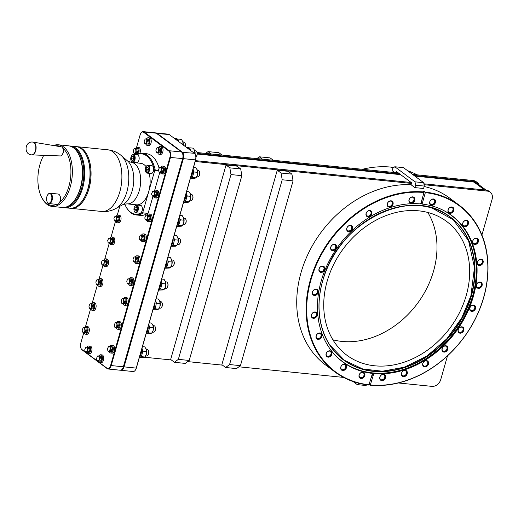 <?xml version="1.0" encoding="UTF-8"?>
<svg xmlns="http://www.w3.org/2000/svg" width="518" height="518" viewBox="0 0 518 518"><rect width="100%" height="100%" fill="white"/><g stroke="black" fill="none" stroke-linecap="round" stroke-linejoin="round"><path stroke-width="0.78" d="M394.787 166.757L415.009 181.831L423.705 182.712L403.483 167.638L394.787 166.757L392.838 168.233L392.145 170.655L394.716 172.572M415.009 181.831L415.585 185.191L424.281 186.072L423.705 182.712M396.153 172.714L396.49 171.542L411.655 182.848L411.104 184.79L414.892 187.613L415.585 185.191M414.892 187.613L423.588 188.494L424.281 186.072M366.848 384.816L365.935 385.509L357.245 384.621L353.114 381.546M357.245 384.621L358.993 383.294M422.403 198.064A20.856 11.383 -84.2 0 0 421.684 203.768L420.331 203.632M421.684 203.768L422.092 204.066A91.259 72.688 -53.3 0 1 451.813 215.572A91.259 72.688 -53.3 0 1 466.329 314.601A91.259 72.688 -53.3 0 1 373.815 373.543L373.413 373.238A20.856 11.383 -84.2 0 0 371.199 377.829M411.124 184.719A103.982 82.822 -53.3 0 0 308.145 253.839A103.982 82.822 -53.3 0 0 325.524 364.944L334.926 371.95A103.982 82.822 -53.3 0 0 368.887 385.068L372.455 373.407L372.053 373.102L373.413 373.238M329.778 344.956L344.464 360.314L362.736 368.978L382.375 371.225L404.273 367.217L426.728 356.183L446.749 338.895L461.823 317.761L470.875 295.836L474.469 267.599L468.576 240.805L453.308 219.761L431.87 207.99M372.455 373.407A91.259 72.688 -53.3 0 1 342.735 361.901A91.259 72.688 -53.3 0 1 328.218 262.872A91.259 72.688 -53.3 0 1 420.733 203.93L423.989 192.502L423.089 191.362L425.252 192.1A103.982 82.822 -53.3 0 1 459.22 205.219A103.982 82.822 -53.3 0 1 475.731 318.104A103.982 82.822 -53.3 0 1 370.247 385.204L368.758 384.537M334.926 371.95A103.982 82.822 -53.3 0 1 318.408 259.065A103.982 82.822 -53.3 0 1 423.899 191.964M369.735 382.97A20.856 11.383 -84.2 0 0 369.438 384.602M277.26 170.208L221.866 364.678L225.66 367.502L229.565 364.542L282.2 179.765L281.054 173.038L277.26 170.208L288.131 171.316L291.919 174.139L293.071 180.866L240.436 365.65L236.525 368.602L225.66 367.502M229.837 167.845L240.708 168.946L236.914 166.123L226.049 165.015L170.655 359.486L174.443 362.309L178.354 359.356L230.989 174.572L229.837 167.845L226.049 165.015M195.189 161.493L411.493 183.424M424.041 184.693L487.529 191.129A8.029 6.397 -53.3 0 1 490.203 192.152A8.029 6.397 -53.3 0 1 492.1 199.268L481.908 235.042M447.5 355.847L440.734 379.59A8.029 6.397 -53.3 0 1 431.915 386.37L398.368 382.97M343.583 377.415L238.908 366.802M222.487 365.138L187.691 361.609M171.27 359.945L144.626 357.245M281.054 173.038L291.919 174.139M240.708 168.946L241.854 175.673L189.219 360.457L185.314 363.416L174.443 362.309M490.203 192.152L488.837 191.129A8.029 6.397 126.7 0 0 486.162 190.112L423.892 183.799M411.201 182.511L195.435 160.638M195.299 154.552A4.798 2.616 95.8 0 1 195.383 154.707A4.798 2.616 95.8 0 1 195.649 159.894L192.443 171.141A5.873 3.205 95.8 0 1 192.081 174.844A5.873 3.205 95.8 0 1 190.572 177.693L185.599 195.163A5.873 3.205 95.8 0 1 185.237 198.86A5.873 3.205 95.8 0 1 183.735 201.716L178.814 218.984A5.873 3.205 95.8 0 1 178.451 222.688A5.873 3.205 95.8 0 1 176.949 225.537L173.129 238.934A5.873 3.205 95.8 0 1 172.766 242.638A5.873 3.205 95.8 0 1 171.264 245.487L166.893 260.819A5.873 3.205 95.8 0 1 166.537 264.523A5.873 3.205 95.8 0 1 165.028 267.372L160.664 282.711A5.873 3.205 95.8 0 1 160.302 286.409A5.873 3.205 95.8 0 1 158.793 289.264L155.031 302.467A5.873 3.205 95.8 0 1 154.675 306.17A5.873 3.205 95.8 0 1 153.166 309.019L148.193 326.482A5.873 3.205 95.8 0 1 147.831 330.186A5.873 3.205 95.8 0 1 146.329 333.035L141.408 350.304A5.873 3.205 95.8 0 1 141.045 354.008A5.873 3.205 95.8 0 1 139.536 356.863L136.331 368.11A4.798 2.616 95.8 0 1 135.34 370.169A4.798 2.616 95.8 0 1 135.224 370.312M139.277 357.789A5.873 3.205 -84.2 0 0 142.087 354.118A5.873 3.205 -84.2 0 0 141.984 348.271M146.063 333.961A5.873 3.205 -84.2 0 0 148.873 330.29A5.873 3.205 -84.2 0 0 148.77 324.449M152.901 309.945A5.873 3.205 -84.2 0 0 155.717 306.274A5.873 3.205 -84.2 0 0 155.614 300.427M158.527 290.19A5.873 3.205 -84.2 0 0 161.344 286.519A5.873 3.205 -84.2 0 0 161.24 280.672M164.763 268.305A5.873 3.205 -84.2 0 0 167.579 264.627A5.873 3.205 -84.2 0 0 167.476 258.786M170.998 246.413A5.873 3.205 -84.2 0 0 173.815 242.741A5.873 3.205 -84.2 0 0 173.711 236.901M176.683 226.463A5.873 3.205 -84.2 0 0 179.493 222.792A5.873 3.205 -84.2 0 0 179.396 216.945M183.469 202.642A5.873 3.205 -84.2 0 0 186.279 198.97A5.873 3.205 -84.2 0 0 186.182 193.123M190.313 178.626A5.873 3.205 -84.2 0 0 193.123 174.948A5.873 3.205 -84.2 0 0 193.02 169.108M424.164 186.486A103.982 82.822 -53.3 0 1 449.812 198.213L459.22 205.219M240.436 365.65L229.565 364.542M282.2 179.765L293.071 180.866M189.219 360.457L178.354 359.356M230.989 174.572L241.854 175.673M197.08 152.532L398.361 172.941M412.522 174.378L473.322 180.542A8.029 6.397 -53.3 0 1 475.997 181.559L477.363 182.576A8.029 6.397 -53.3 0 1 479.144 184.945M393.874 167.444A103.982 82.822 126.7 0 0 391.835 167.191L392.644 167.793L390.481 167.055A103.982 82.822 126.7 0 0 362.354 169.289M197.228 153.425L399.728 173.957M413.888 175.395L474.689 181.559A8.029 6.397 -53.3 0 1 477.363 182.576M139.536 356.863L141.408 350.304M146.329 333.035L148.193 326.482M153.166 309.019L155.031 302.467M158.793 289.264L160.664 282.711M165.028 267.372L166.893 260.819M171.264 245.487L173.129 238.934M176.949 225.537L178.814 218.984M183.735 201.716L185.599 195.163M190.572 177.693L192.443 171.141M155.801 132.938A5.212 2.843 95.8 0 1 156.151 132.932L168.324 134.168A5.212 2.843 95.8 0 1 169.179 134.512L194.354 153.283A5.212 2.843 95.8 0 1 195.215 154.37A5.212 2.843 95.8 0 1 195.5 160.01L136.189 368.227A5.212 2.843 95.8 0 1 135.107 370.467A5.212 2.843 95.8 0 1 133.132 371.529L120.959 370.292A5.212 2.843 95.8 0 1 120.616 370.221M186.474 147.41A5.873 3.205 95.8 0 1 187.218 147.326A5.873 3.205 95.8 0 1 189.433 149.618M190.715 150.57A5.873 3.205 -84.2 0 0 188.261 147.436L187.218 147.326M174.683 138.623A5.873 3.205 95.8 0 1 175.434 138.539A5.873 3.205 95.8 0 1 177.648 140.825M178.924 141.783A5.873 3.205 -84.2 0 0 176.476 138.643L175.434 138.539M473.102 305.374A2.836 2.26 -53.3 0 1 474.048 305.737A2.836 2.26 -53.3 0 1 474.488 308.825A2.836 2.26 -53.3 0 1 471.6 310.645A2.836 2.26 -53.3 0 1 470.655 310.282A2.836 2.26 -53.3 0 1 470.208 307.193A2.836 2.26 -53.3 0 1 473.102 305.374M479.674 282.297A2.836 2.26 -53.3 0 1 480.62 282.66A2.836 2.26 -53.3 0 1 481.067 285.748A2.836 2.26 -53.3 0 1 478.172 287.568A2.836 2.26 -53.3 0 1 477.227 287.205A2.836 2.26 -53.3 0 1 476.78 284.117A2.836 2.26 -53.3 0 1 479.674 282.297M473.581 305.076A3.419 2.726 -53.3 0 1 475.53 308.54A3.419 2.726 -53.3 0 1 471.768 311.428A3.419 2.726 -53.3 0 1 469.826 307.964A3.419 2.726 -53.3 0 1 473.581 305.076M480.154 281.999A3.419 2.726 -53.3 0 1 482.103 285.463A3.419 2.726 -53.3 0 1 478.347 288.351A3.419 2.726 -53.3 0 1 476.398 284.887A3.419 2.726 -53.3 0 1 480.154 281.999M197.228 154.027L400.654 174.65M414.821 176.088L474.002 182.083L484.55 189.951M486.065 190.1L476.677 183.107A8.029 6.397 126.7 0 0 474.002 182.083M222.093 155.07L218.92 152.706L208.048 151.599L211.221 153.969M208.048 151.599L205.672 153.406M273.303 160.263L270.131 157.899L259.265 156.792L262.438 159.162M259.265 156.792L256.883 158.599M156.151 132.932A5.212 2.843 95.8 0 1 157.006 133.281L182.181 152.046A5.212 2.843 95.8 0 1 183.327 158.773L124.016 366.99A5.212 2.843 95.8 0 1 120.959 370.292M369.204 384.835A103.561 82.492 -53.3 0 1 310.929 279.985A103.561 82.492 -53.3 0 1 423.989 192.502M370.247 385.204L373.815 373.543M425.252 192.1L425.343 192.638A103.561 82.492 -53.3 0 1 483.618 297.487A103.561 82.492 -53.3 0 1 370.558 384.971M422.092 204.066L425.343 192.638M424.443 191.498A20.856 11.383 -84.2 0 0 423.866 192.923M417.145 174.844A103.982 82.822 126.7 0 0 407.614 170.713M142.437 352.253L143.182 351.165L142.431 350.2M140.747 356.785L141.608 356.675L141.511 355.607M136.331 368.11L123.465 366.809L182.776 158.586L195.649 159.894M149.223 328.431L149.967 327.337L149.216 326.379M147.533 332.957L148.401 332.854L148.297 331.785M156.06 304.416L156.812 303.321L156.054 302.357M154.377 308.942L155.238 308.832L155.141 307.763M161.694 284.66L162.438 283.566L161.687 282.601M160.004 289.186L160.865 289.076L160.768 288.008M167.923 262.768L168.674 261.674L167.923 260.716M166.239 267.301L167.1 267.191L167.003 266.123M174.158 240.883L174.909 239.789L174.152 238.83M172.475 245.409L173.336 245.305L173.239 244.237M179.843 220.933L180.588 219.839L179.837 218.881M178.153 225.459L179.021 225.349L178.924 224.288M186.629 197.112L187.374 196.018L186.622 195.053M184.939 201.638L185.807 201.528L185.709 200.46M193.473 173.09L194.218 171.995L193.467 171.037M191.783 177.616L192.644 177.512L192.547 176.444M182.433 153.244A4.798 2.616 95.8 0 1 182.517 153.406A4.798 2.616 95.8 0 1 182.776 158.586L170.461 157.472L111.15 365.689A5.212 2.843 95.8 0 1 108.094 368.991A5.212 2.843 95.8 0 1 107.239 368.648L82.064 349.877A5.212 2.843 95.8 0 1 81.203 348.782A5.212 2.843 95.8 0 1 81.119 348.608M189.834 148.452L189.905 147.831L189.323 147.902M178.05 139.666L178.114 139.038L177.532 139.109M136.558 147.423L140.08 135.049A4.798 2.616 95.8 0 1 141.077 132.99A4.798 2.616 95.8 0 1 143.68 132.33L168.855 151.094A4.798 2.616 95.8 0 1 169.91 157.284L110.599 365.501L123.465 366.809A4.798 2.616 95.8 0 1 122.468 368.868A4.798 2.616 95.8 0 1 122.352 369.004M412.788 196.866A3.419 2.726 -53.3 0 1 414.73 200.33A3.419 2.726 -53.3 0 1 410.975 203.218A3.419 2.726 -53.3 0 1 409.026 199.754A3.419 2.726 -53.3 0 1 412.788 196.866M391.071 200.809A3.419 2.726 -53.3 0 1 393.02 204.273A3.419 2.726 -53.3 0 1 389.258 207.161A3.419 2.726 -53.3 0 1 387.315 203.697A3.419 2.726 -53.3 0 1 391.071 200.809M369.839 210.528A3.419 2.726 -53.3 0 1 371.788 213.992A3.419 2.726 -53.3 0 1 368.033 216.88A3.419 2.726 -53.3 0 1 366.084 213.416A3.419 2.726 -53.3 0 1 369.839 210.528M350.544 225.362A3.419 2.726 -53.3 0 1 352.486 228.826A3.419 2.726 -53.3 0 1 348.731 231.714A3.419 2.726 -53.3 0 1 346.782 228.25A3.419 2.726 -53.3 0 1 350.544 225.362M334.492 244.295A3.419 2.726 -53.3 0 1 336.435 247.759A3.419 2.726 -53.3 0 1 332.679 250.647A3.419 2.726 -53.3 0 1 330.73 247.183A3.419 2.726 -53.3 0 1 334.492 244.295M322.779 266.045A3.419 2.726 -53.3 0 1 324.721 269.509A3.419 2.726 -53.3 0 1 320.966 272.397A3.419 2.726 -53.3 0 1 319.017 268.933A3.419 2.726 -53.3 0 1 322.779 266.045M316.2 289.122A3.419 2.726 -53.3 0 1 318.149 292.586A3.419 2.726 -53.3 0 1 314.394 295.474A3.419 2.726 -53.3 0 1 312.445 292.01A3.419 2.726 -53.3 0 1 316.2 289.122M315.216 311.953A3.419 2.726 -53.3 0 1 317.165 315.423A3.419 2.726 -53.3 0 1 313.403 318.311A3.419 2.726 -53.3 0 1 311.46 314.84A3.419 2.726 -53.3 0 1 315.216 311.953M319.884 332.99A3.419 2.726 -53.3 0 1 321.827 336.454A3.419 2.726 -53.3 0 1 318.071 339.342A3.419 2.726 -53.3 0 1 316.122 335.878A3.419 2.726 -53.3 0 1 319.884 332.99M329.882 350.796A3.419 2.726 -53.3 0 1 331.831 354.26A3.419 2.726 -53.3 0 1 328.075 357.148A3.419 2.726 -53.3 0 1 326.126 353.684A3.419 2.726 -53.3 0 1 329.882 350.796M344.541 364.154A3.419 2.726 -53.3 0 1 346.49 367.618A3.419 2.726 -53.3 0 1 342.728 370.506A3.419 2.726 -53.3 0 1 340.786 367.042A3.419 2.726 -53.3 0 1 344.541 364.154M362.853 372.151A3.419 2.726 -53.3 0 1 364.801 375.621A3.419 2.726 -53.3 0 1 361.046 378.509A3.419 2.726 -53.3 0 1 359.097 375.038A3.419 2.726 -53.3 0 1 362.853 372.151M410.806 202.434A2.836 2.26 126.7 0 0 413.694 200.615A2.836 2.26 126.7 0 0 413.247 197.526A2.836 2.26 126.7 0 0 412.302 197.164A2.836 2.26 126.7 0 0 409.414 198.983A2.836 2.26 126.7 0 0 409.861 202.072A2.836 2.26 126.7 0 0 410.806 202.434M389.089 206.378A2.836 2.26 126.7 0 0 391.984 204.558A2.836 2.26 126.7 0 0 391.537 201.47A2.836 2.26 126.7 0 0 390.591 201.107A2.836 2.26 126.7 0 0 387.697 202.926A2.836 2.26 126.7 0 0 388.144 206.015A2.836 2.26 126.7 0 0 389.089 206.378M367.858 216.097A2.836 2.26 126.7 0 0 370.752 214.277A2.836 2.26 126.7 0 0 370.305 211.189A2.836 2.26 126.7 0 0 369.36 210.826A2.836 2.26 126.7 0 0 366.466 212.645A2.836 2.26 126.7 0 0 366.912 215.734A2.836 2.26 126.7 0 0 367.858 216.097M348.562 230.931A2.836 2.26 126.7 0 0 351.45 229.111A2.836 2.26 126.7 0 0 351.003 226.023A2.836 2.26 126.7 0 0 350.064 225.66A2.836 2.26 126.7 0 0 347.17 227.48A2.836 2.26 126.7 0 0 347.617 230.568A2.836 2.26 126.7 0 0 348.562 230.931M332.511 249.864A2.836 2.26 126.7 0 0 335.399 248.044A2.836 2.26 126.7 0 0 334.952 244.956A2.836 2.26 126.7 0 0 334.006 244.593A2.836 2.26 126.7 0 0 331.119 246.413A2.836 2.26 126.7 0 0 331.565 249.501A2.836 2.26 126.7 0 0 332.511 249.864M320.797 271.613A2.836 2.26 126.7 0 0 323.685 269.794A2.836 2.26 126.7 0 0 323.238 266.705A2.836 2.26 126.7 0 0 322.3 266.343A2.836 2.26 126.7 0 0 319.405 268.162A2.836 2.26 126.7 0 0 319.852 271.251A2.836 2.26 126.7 0 0 320.797 271.613M314.225 294.69A2.836 2.26 126.7 0 0 317.113 292.871A2.836 2.26 126.7 0 0 316.666 289.782A2.836 2.26 126.7 0 0 315.721 289.42A2.836 2.26 126.7 0 0 312.833 291.239A2.836 2.26 126.7 0 0 313.28 294.328A2.836 2.26 126.7 0 0 314.225 294.69M313.235 317.521A2.836 2.26 126.7 0 0 316.129 315.702A2.836 2.26 126.7 0 0 315.682 312.613A2.836 2.26 126.7 0 0 314.737 312.257A2.836 2.26 126.7 0 0 311.842 314.076A2.836 2.26 126.7 0 0 312.289 317.165A2.836 2.26 126.7 0 0 313.235 317.521M317.903 338.558A2.836 2.26 126.7 0 0 320.791 336.739A2.836 2.26 126.7 0 0 320.344 333.65A2.836 2.26 126.7 0 0 319.405 333.288A2.836 2.26 126.7 0 0 316.511 335.107A2.836 2.26 126.7 0 0 316.958 338.196A2.836 2.26 126.7 0 0 317.903 338.558M327.9 356.365A2.836 2.26 126.7 0 0 330.795 354.545A2.836 2.26 126.7 0 0 330.348 351.457A2.836 2.26 126.7 0 0 329.403 351.094A2.836 2.26 126.7 0 0 326.515 352.913A2.836 2.26 126.7 0 0 326.962 356.002A2.836 2.26 126.7 0 0 327.9 356.365M342.56 369.722A2.836 2.26 126.7 0 0 345.454 367.903A2.836 2.26 126.7 0 0 345.007 364.814A2.836 2.26 126.7 0 0 344.062 364.452A2.836 2.26 126.7 0 0 341.168 366.271A2.836 2.26 126.7 0 0 341.615 369.36A2.836 2.26 126.7 0 0 342.56 369.722M360.871 377.719A2.836 2.26 126.7 0 0 363.765 375.9A2.836 2.26 126.7 0 0 363.319 372.811A2.836 2.26 126.7 0 0 362.373 372.455A2.836 2.26 126.7 0 0 359.479 374.274A2.836 2.26 126.7 0 0 359.926 377.363A2.836 2.26 126.7 0 0 360.871 377.719M383.573 374.255A3.419 2.726 -53.3 0 1 385.521 377.719A3.419 2.726 -53.3 0 1 381.76 380.607A3.419 2.726 -53.3 0 1 379.817 377.143A3.419 2.726 -53.3 0 1 383.573 374.255M405.283 370.312A3.419 2.726 -53.3 0 1 407.232 373.776A3.419 2.726 -53.3 0 1 403.477 376.664A3.419 2.726 -53.3 0 1 401.528 373.2A3.419 2.726 -53.3 0 1 405.283 370.312M426.515 360.593A3.419 2.726 -53.3 0 1 428.464 364.057A3.419 2.726 -53.3 0 1 424.708 366.945A3.419 2.726 -53.3 0 1 422.759 363.481A3.419 2.726 -53.3 0 1 426.515 360.593M445.817 345.759A3.419 2.726 -53.3 0 1 447.766 349.223A3.419 2.726 -53.3 0 1 444.004 352.11A3.419 2.726 -53.3 0 1 442.061 348.646A3.419 2.726 -53.3 0 1 445.817 345.759M461.868 326.826A3.419 2.726 -53.3 0 1 463.817 330.29A3.419 2.726 -53.3 0 1 460.055 333.178A3.419 2.726 -53.3 0 1 458.113 329.713A3.419 2.726 -53.3 0 1 461.868 326.826M481.144 259.162A3.419 2.726 -53.3 0 1 483.087 262.632A3.419 2.726 -53.3 0 1 479.331 265.52A3.419 2.726 -53.3 0 1 477.382 262.05A3.419 2.726 -53.3 0 1 481.144 259.162M476.476 238.131A3.419 2.726 -53.3 0 1 478.425 241.595A3.419 2.726 -53.3 0 1 474.663 244.483A3.419 2.726 -53.3 0 1 472.72 241.019A3.419 2.726 -53.3 0 1 476.476 238.131M466.472 220.325A3.419 2.726 -53.3 0 1 468.421 223.789A3.419 2.726 -53.3 0 1 464.665 226.677A3.419 2.726 -53.3 0 1 462.716 223.213A3.419 2.726 -53.3 0 1 466.472 220.325M451.819 206.967A3.419 2.726 -53.3 0 1 453.762 210.431A3.419 2.726 -53.3 0 1 450.006 213.319A3.419 2.726 -53.3 0 1 448.057 209.855A3.419 2.726 -53.3 0 1 451.819 206.967M433.501 198.964A3.419 2.726 -53.3 0 1 435.45 202.434A3.419 2.726 -53.3 0 1 431.695 205.316A3.419 2.726 -53.3 0 1 429.746 201.852A3.419 2.726 -53.3 0 1 433.501 198.964M381.591 379.823A2.836 2.26 126.7 0 0 384.485 378.004A2.836 2.26 126.7 0 0 384.039 374.915A2.836 2.26 126.7 0 0 383.093 374.553A2.836 2.26 126.7 0 0 380.199 376.372A2.836 2.26 126.7 0 0 380.646 379.461A2.836 2.26 126.7 0 0 381.591 379.823M403.308 375.88A2.836 2.26 126.7 0 0 406.196 374.061A2.836 2.26 126.7 0 0 405.749 370.972A2.836 2.26 126.7 0 0 404.804 370.61A2.836 2.26 126.7 0 0 401.916 372.429A2.836 2.26 126.7 0 0 402.363 375.518A2.836 2.26 126.7 0 0 403.308 375.88M424.533 366.161A2.836 2.26 126.7 0 0 427.428 364.342A2.836 2.26 126.7 0 0 426.981 361.253A2.836 2.26 126.7 0 0 426.036 360.891A2.836 2.26 126.7 0 0 423.148 362.71A2.836 2.26 126.7 0 0 423.588 365.799A2.836 2.26 126.7 0 0 424.533 366.161M443.835 351.327A2.836 2.26 126.7 0 0 446.723 349.508A2.836 2.26 126.7 0 0 446.283 346.419A2.836 2.26 126.7 0 0 445.338 346.056A2.836 2.26 126.7 0 0 442.443 347.876A2.836 2.26 126.7 0 0 442.89 350.964A2.836 2.26 126.7 0 0 443.835 351.327M459.887 332.394A2.836 2.26 126.7 0 0 462.781 330.575A2.836 2.26 126.7 0 0 462.334 327.48A2.836 2.26 126.7 0 0 461.389 327.123A2.836 2.26 126.7 0 0 458.495 328.943A2.836 2.26 126.7 0 0 458.942 332.032A2.836 2.26 126.7 0 0 459.887 332.394M479.163 264.73A2.836 2.26 126.7 0 0 482.051 262.911A2.836 2.26 126.7 0 0 481.604 259.822A2.836 2.26 126.7 0 0 480.659 259.466A2.836 2.26 126.7 0 0 477.771 261.286A2.836 2.26 126.7 0 0 478.218 264.374A2.836 2.26 126.7 0 0 479.163 264.73M474.494 243.7A2.836 2.26 126.7 0 0 477.382 241.88A2.836 2.26 126.7 0 0 476.942 238.785A2.836 2.26 126.7 0 0 475.997 238.429A2.836 2.26 126.7 0 0 473.102 240.248A2.836 2.26 126.7 0 0 473.549 243.337A2.836 2.26 126.7 0 0 474.494 243.7M464.491 225.893A2.836 2.26 126.7 0 0 467.385 224.074A2.836 2.26 126.7 0 0 466.938 220.985A2.836 2.26 126.7 0 0 465.993 220.623A2.836 2.26 126.7 0 0 463.098 222.442A2.836 2.26 126.7 0 0 463.545 225.531A2.836 2.26 126.7 0 0 464.491 225.893M449.838 212.535A2.836 2.26 126.7 0 0 452.726 210.716A2.836 2.26 126.7 0 0 452.279 207.627A2.836 2.26 126.7 0 0 451.333 207.265A2.836 2.26 126.7 0 0 448.446 209.084A2.836 2.26 126.7 0 0 448.892 212.173A2.836 2.26 126.7 0 0 449.838 212.535M431.526 204.532A2.836 2.26 126.7 0 0 434.414 202.713A2.836 2.26 126.7 0 0 433.967 199.624A2.836 2.26 126.7 0 0 433.022 199.268A2.836 2.26 126.7 0 0 430.134 201.081A2.836 2.26 126.7 0 0 430.581 204.176A2.836 2.26 126.7 0 0 431.526 204.532M391.453 167.67L391.835 167.191M143.182 351.165L146.464 351.495L146.044 348.731A5.141 2.804 -84.2 0 1 146.063 348.763L146.044 348.731M141.608 356.675L144.891 357.006L146.341 354.318A5.141 2.804 -84.2 0 0 146.27 349.255L144.755 346.879L142.45 346.646M139.549 357.698L143.92 357.524L145.273 356.526A5.141 2.804 -84.2 0 0 146.341 354.318L146.464 351.495M122.468 368.868L122.235 369.159A5.212 2.843 95.8 0 0 123.323 366.919L182.634 158.702A5.212 2.843 95.8 0 0 182.349 153.069A5.212 2.843 95.8 0 0 181.481 151.975L156.306 133.21L144.133 131.973L169.308 150.744A5.212 2.843 95.8 0 1 170.461 157.472L169.91 157.284M149.967 327.337L153.25 327.674L152.829 324.903A5.141 2.804 -84.2 0 1 152.849 324.941L152.829 324.903M148.401 332.854L151.677 333.184L153.127 330.497A5.141 2.804 -84.2 0 0 153.063 325.433L151.541 323.057L149.236 322.824M146.341 333.87L150.706 333.702L152.059 332.705A5.141 2.804 -84.2 0 0 153.127 330.497L153.25 327.674M156.812 303.321L160.094 303.652L159.673 300.887A5.141 2.804 -84.2 0 1 159.686 300.919L159.673 300.887M155.238 308.832L158.521 309.168L159.971 306.475A5.141 2.804 -84.2 0 0 159.9 301.411L158.385 299.041L156.073 298.802M153.179 309.855L157.543 309.68L158.903 308.683A5.141 2.804 -84.2 0 0 159.971 306.475L160.094 303.652M162.438 283.566L165.721 283.896L165.3 281.132A5.141 2.804 -84.2 0 1 165.313 281.164L165.3 281.132M160.865 289.076L164.148 289.407L165.598 286.719A5.141 2.804 -84.2 0 0 165.527 281.656L164.012 279.28L161.707 279.047M158.806 290.099L163.176 289.925L164.53 288.927A5.141 2.804 -84.2 0 0 165.598 286.719L165.721 283.896M168.674 261.674L171.957 262.011L171.549 259.278A5.141 2.804 -84.2 0 0 171.536 259.253M167.1 267.191L170.383 267.521L171.834 264.834A5.141 2.804 -84.2 0 0 171.762 259.771L170.247 257.394L167.942 257.161M165.041 268.214L169.405 268.039L170.765 267.042A5.141 2.804 -84.2 0 0 171.834 264.834L171.957 262.011M174.909 239.789L178.192 240.125L177.784 237.393A5.141 2.804 -84.2 0 0 177.771 237.361M173.336 245.305L176.619 245.636L178.069 242.948A5.141 2.804 -84.2 0 0 177.998 237.885L176.483 235.509L174.171 235.276M171.277 246.322L175.641 246.154L177.001 245.156A5.141 2.804 -84.2 0 0 178.069 242.948L178.192 240.125M180.588 219.839L183.871 220.169L183.469 217.443A5.141 2.804 -84.2 0 0 183.456 217.411M179.021 225.349L182.304 225.686L183.748 222.999A5.141 2.804 -84.2 0 0 183.683 217.929L182.168 215.559L179.856 215.326M176.962 226.372L181.326 226.204L182.679 225.207A5.141 2.804 -84.2 0 0 183.748 222.999L183.871 220.169M187.374 196.018L190.656 196.348L190.255 193.615A5.141 2.804 -84.2 0 0 190.242 193.59M185.807 201.528L189.089 201.858L190.533 199.171A5.141 2.804 -84.2 0 0 190.469 194.108L188.953 191.731L186.642 191.498M183.748 202.551L188.112 202.376L189.465 201.379A5.141 2.804 -84.2 0 0 190.533 199.171L190.656 196.348M194.218 171.995L197.5 172.332L197.099 169.6A5.141 2.804 -84.2 0 0 197.086 169.574M192.644 177.512L195.927 177.842L197.377 175.155A5.141 2.804 -84.2 0 0 197.306 170.092L195.791 167.715L193.486 167.482M190.585 178.535L194.956 178.36L196.309 177.363A5.141 2.804 -84.2 0 0 197.377 175.155L197.5 172.332M193.486 152.635L194.891 152.778L194.49 150.045A5.141 2.804 -84.2 0 0 194.477 150.019M195.066 154.099A5.141 2.804 -84.2 0 0 194.703 150.537L193.188 148.161L189.905 147.831M194.995 153.982L194.891 152.778M183.197 144.969L183.107 143.991L181.695 143.842M183.107 143.991L182.686 141.22A5.141 2.804 -84.2 0 1 182.699 141.259L182.686 141.22M183.301 145.04A5.141 2.804 -84.2 0 0 182.912 141.751L181.397 139.374L178.114 139.038M141.194 132.848A5.212 2.843 95.8 0 1 141.31 132.692A5.212 2.843 95.8 0 1 143.279 131.63L155.452 132.861A5.212 2.843 95.8 0 1 156.306 133.21M122.235 369.159A5.212 2.843 95.8 0 1 120.267 370.228L108.094 368.991M146.27 349.255A5.141 2.804 -84.2 0 0 146.063 348.763M153.063 325.433A5.141 2.804 -84.2 0 0 152.849 324.941M159.9 301.411A5.141 2.804 -84.2 0 0 159.686 300.919M165.527 281.656A5.141 2.804 -84.2 0 0 165.313 281.164M171.762 259.771A5.141 2.804 -84.2 0 0 171.549 259.278M177.998 237.885A5.141 2.804 -84.2 0 0 177.784 237.393M183.683 217.929A5.141 2.804 -84.2 0 0 183.469 217.443M190.469 194.108A5.141 2.804 -84.2 0 0 190.255 193.615M197.306 170.092A5.141 2.804 -84.2 0 0 197.099 169.6M194.703 150.537A5.141 2.804 -84.2 0 0 194.49 150.045M182.912 141.751A5.141 2.804 -84.2 0 0 182.699 141.259M143.279 131.63A5.212 2.843 95.8 0 1 144.133 131.973L143.68 132.33M145.681 355.918L146.562 356.008A3.257 1.774 -84.2 0 0 147.792 355.342A3.257 1.774 -84.2 0 0 148.472 353.943A3.257 1.774 -84.2 0 0 148.29 350.427A3.257 1.774 -84.2 0 0 147.222 349.533L146.341 349.443M147.908 355.18A2.836 1.548 -84.2 0 0 148.025 355.05A2.836 1.548 -84.2 0 0 148.614 353.826A2.836 1.548 -84.2 0 0 148.459 350.764A2.836 1.548 -84.2 0 0 148.375 350.608M152.467 332.096L153.347 332.18A3.257 1.774 -84.2 0 0 154.578 331.52A3.257 1.774 -84.2 0 0 155.258 330.121A3.257 1.774 -84.2 0 0 155.076 326.605A3.257 1.774 -84.2 0 0 154.008 325.705L153.127 325.621M154.701 331.358A2.836 1.548 -84.2 0 0 154.811 331.222A2.836 1.548 -84.2 0 0 155.4 330.005A2.836 1.548 -84.2 0 0 155.245 326.942A2.836 1.548 -84.2 0 0 155.16 326.787M159.311 308.074L160.191 308.165A3.257 1.774 -84.2 0 0 161.422 307.498A3.257 1.774 -84.2 0 0 162.095 306.106A3.257 1.774 -84.2 0 0 161.92 302.59A3.257 1.774 -84.2 0 0 160.845 301.69L159.965 301.599M161.538 307.342A2.836 1.548 -84.2 0 0 161.655 307.206A2.836 1.548 -84.2 0 0 162.244 305.989A2.836 1.548 -84.2 0 0 162.089 302.92A2.836 1.548 -84.2 0 0 162.004 302.765M164.938 288.319L165.818 288.409A3.257 1.774 -84.2 0 0 167.049 287.743A3.257 1.774 -84.2 0 0 167.728 286.344A3.257 1.774 -84.2 0 0 167.547 282.828A3.257 1.774 -84.2 0 0 166.479 281.934L165.592 281.844M167.165 287.587A2.836 1.548 -84.2 0 0 167.282 287.451A2.836 1.548 -84.2 0 0 167.871 286.234A2.836 1.548 -84.2 0 0 167.715 283.165A2.836 1.548 -84.2 0 0 167.631 283.009M171.173 266.433L172.054 266.524A3.257 1.774 -84.2 0 0 173.284 265.857A3.257 1.774 -84.2 0 0 173.957 264.458A3.257 1.774 -84.2 0 0 173.783 260.942A3.257 1.774 -84.2 0 0 172.714 260.049L171.827 259.958M173.4 265.695A2.836 1.548 -84.2 0 0 173.517 265.566A2.836 1.548 -84.2 0 0 174.106 264.342A2.836 1.548 -84.2 0 0 173.951 261.279A2.836 1.548 -84.2 0 0 173.867 261.124M177.409 244.548L178.289 244.632A3.257 1.774 -84.2 0 0 179.519 243.972A3.257 1.774 -84.2 0 0 180.193 242.573A3.257 1.774 -84.2 0 0 180.018 239.057A3.257 1.774 -84.2 0 0 178.943 238.157L178.062 238.073M179.636 243.81A2.836 1.548 -84.2 0 0 179.752 243.674A2.836 1.548 -84.2 0 0 180.342 242.456A2.836 1.548 -84.2 0 0 180.186 239.394A2.836 1.548 -84.2 0 0 180.102 239.238M183.094 224.592L183.974 224.682A3.257 1.774 -84.2 0 0 185.204 224.022A3.257 1.774 -84.2 0 0 185.878 222.623A3.257 1.774 -84.2 0 0 185.703 219.108A3.257 1.774 -84.2 0 0 184.628 218.207L183.748 218.117M185.321 223.86A2.836 1.548 -84.2 0 0 185.431 223.724A2.836 1.548 -84.2 0 0 186.02 222.507A2.836 1.548 -84.2 0 0 185.871 219.444A2.836 1.548 -84.2 0 0 185.781 219.289M189.879 200.77L190.76 200.861A3.257 1.774 -84.2 0 0 191.99 200.194A3.257 1.774 -84.2 0 0 192.664 198.795A3.257 1.774 -84.2 0 0 192.489 195.28A3.257 1.774 -84.2 0 0 191.414 194.386L190.533 194.295M192.107 200.039A2.836 1.548 -84.2 0 0 192.223 199.903A2.836 1.548 -84.2 0 0 192.813 198.685A2.836 1.548 -84.2 0 0 192.657 195.616A2.836 1.548 -84.2 0 0 192.566 195.461M196.717 176.755L197.598 176.845A3.257 1.774 -84.2 0 0 198.828 176.178A3.257 1.774 -84.2 0 0 199.508 174.78A3.257 1.774 -84.2 0 0 199.326 171.264A3.257 1.774 -84.2 0 0 198.258 170.37L197.377 170.28M198.944 176.016A2.836 1.548 -84.2 0 0 199.061 175.88A2.836 1.548 -84.2 0 0 199.65 174.663A2.836 1.548 -84.2 0 0 199.495 171.6A2.836 1.548 -84.2 0 0 199.411 171.445M195.946 156.922A3.257 1.774 -84.2 0 0 196.225 156.624A3.257 1.774 -84.2 0 0 196.898 155.225A3.257 1.774 -84.2 0 0 196.723 151.709A3.257 1.774 -84.2 0 0 195.649 150.816L194.768 150.725M196.341 156.462A2.836 1.548 -84.2 0 0 196.458 156.332A2.836 1.548 -84.2 0 0 197.047 155.109A2.836 1.548 -84.2 0 0 196.892 152.046A2.836 1.548 -84.2 0 0 196.808 151.891M185.211 146.464A2.836 1.548 -84.2 0 0 185.256 146.322A2.836 1.548 -84.2 0 0 185.101 143.259A2.836 1.548 -84.2 0 0 185.017 143.104M110.599 365.501A4.798 2.616 95.8 0 1 107.006 368.22L81.825 349.456A4.798 2.616 95.8 0 1 81.035 348.452A4.798 2.616 95.8 0 1 80.769 343.266L83.748 332.815M85.522 326.586L90.533 308.993M92.308 302.758L97.378 284.978M99.152 278.742L103.004 265.222M104.778 258.987L109.24 243.331M111.014 237.102L115.469 221.445M117.249 215.21L119.775 206.345M134.499 154.642L134.784 153.652M137.548 363.856A2.836 1.548 -84.2 0 0 137.736 363.332A2.836 1.548 -84.2 0 0 137.859 362.755M109.92 346.289A3.911 2.137 95.8 0 1 111.571 345.26L112.853 345.389A3.911 2.137 95.8 0 1 114.355 350.692A3.911 2.137 95.8 0 1 112.063 353.172L110.781 353.036A3.911 2.137 95.8 0 1 109.369 351.696M116.705 322.468A3.911 2.137 95.8 0 1 118.357 321.432L119.639 321.561A3.911 2.137 95.8 0 1 121.141 326.864A3.911 2.137 95.8 0 1 118.855 329.344L117.567 329.215A3.911 2.137 95.8 0 1 116.162 327.875M123.549 298.446A3.911 2.137 95.8 0 1 125.194 297.416L126.483 297.546A3.911 2.137 95.8 0 1 127.985 302.849A3.911 2.137 95.8 0 1 125.693 305.329L124.404 305.199A3.911 2.137 95.8 0 1 122.999 303.852M129.176 278.69A3.911 2.137 95.8 0 1 130.821 277.661L132.109 277.79A3.911 2.137 95.8 0 1 133.612 283.093A3.911 2.137 95.8 0 1 131.319 285.573L130.037 285.444A3.911 2.137 95.8 0 1 128.626 284.097M135.412 256.805A3.911 2.137 95.8 0 1 137.056 255.769L138.345 255.905A3.911 2.137 95.8 0 1 139.847 261.208A3.911 2.137 95.8 0 1 137.555 263.681L136.266 263.552A3.911 2.137 95.8 0 1 134.861 262.212M141.647 234.919A3.911 2.137 95.8 0 1 143.292 233.883L144.58 234.013A3.911 2.137 95.8 0 1 146.082 239.316A3.911 2.137 95.8 0 1 143.79 241.796L142.502 241.666A3.911 2.137 95.8 0 1 141.097 240.326M147.326 214.97A3.911 2.137 95.8 0 1 148.977 213.934L150.265 214.064A3.911 2.137 95.8 0 1 151.768 219.367A3.911 2.137 95.8 0 1 149.475 221.846L148.187 221.717A3.911 2.137 95.8 0 1 146.782 220.377M154.118 191.142A3.911 2.137 95.8 0 1 155.763 190.112L157.051 190.242A3.911 2.137 95.8 0 1 158.553 195.545A3.911 2.137 95.8 0 1 156.261 198.025L154.973 197.895A3.911 2.137 95.8 0 1 153.568 196.549M160.956 167.126A3.911 2.137 95.8 0 1 162.607 166.09L163.889 166.22A3.911 2.137 95.8 0 1 165.391 171.529A3.911 2.137 95.8 0 1 163.105 174.003L161.817 173.873A3.911 2.137 95.8 0 1 160.405 172.533M84.641 327.447A3.911 2.137 95.8 0 1 86.292 326.411L87.574 326.547A3.911 2.137 95.8 0 1 89.077 331.85A3.911 2.137 95.8 0 1 86.791 334.324L85.502 334.194A3.911 2.137 95.8 0 1 84.097 332.854M91.427 303.626A3.911 2.137 95.8 0 1 93.078 302.59L94.367 302.719A3.911 2.137 95.8 0 1 95.862 308.022A3.911 2.137 95.8 0 1 93.577 310.502L92.288 310.373A3.911 2.137 95.8 0 1 90.883 309.026M98.271 279.603A3.911 2.137 95.8 0 1 99.916 278.574L101.204 278.703A3.911 2.137 95.8 0 1 102.706 284.006A3.911 2.137 95.8 0 1 100.414 286.486L99.132 286.357A3.911 2.137 95.8 0 1 97.721 285.01M103.898 259.848A3.911 2.137 95.8 0 1 105.549 258.819L106.831 258.948A3.911 2.137 95.8 0 1 108.333 264.251A3.911 2.137 95.8 0 1 106.048 266.731L104.759 266.595A3.911 2.137 95.8 0 1 103.347 265.255M110.133 237.963A3.911 2.137 95.8 0 1 111.784 236.927L113.066 237.056A3.911 2.137 95.8 0 1 114.569 242.366A3.911 2.137 95.8 0 1 112.276 244.839L110.994 244.71A3.911 2.137 95.8 0 1 109.583 243.369M116.369 216.077A3.911 2.137 95.8 0 1 118.013 215.041L119.302 215.171A3.911 2.137 95.8 0 1 120.804 220.474A3.911 2.137 95.8 0 1 118.512 222.954L117.23 222.824A3.911 2.137 95.8 0 1 115.818 221.477M135.677 148.284A3.911 2.137 95.8 0 1 137.328 147.248L138.617 147.377A3.911 2.137 95.8 0 1 140.113 152.687A3.911 2.137 95.8 0 1 139.879 153.367M99.035 355.788A3.911 2.137 95.8 0 1 100.686 354.759L101.975 354.888A3.911 2.137 95.8 0 1 103.477 360.191A3.911 2.137 95.8 0 1 101.185 362.671L99.896 362.535A3.911 2.137 95.8 0 1 98.491 361.195M158.353 147.572A3.911 2.137 95.8 0 1 159.997 146.536L161.286 146.672A3.911 2.137 95.8 0 1 162.788 151.975A3.911 2.137 95.8 0 1 160.496 154.448L159.207 154.319A3.911 2.137 95.8 0 1 157.802 152.978M87.251 347.002A3.911 2.137 95.8 0 1 88.895 345.966L90.184 346.095A3.911 2.137 95.8 0 1 91.686 351.405A3.911 2.137 95.8 0 1 89.394 353.878L88.105 353.749A3.911 2.137 95.8 0 1 86.7 352.408M146.562 138.785A3.911 2.137 95.8 0 1 148.206 137.749L149.495 137.879A3.911 2.137 95.8 0 1 150.997 143.182A3.911 2.137 95.8 0 1 148.705 145.662L147.423 145.532A3.911 2.137 95.8 0 1 146.011 144.192M159.764 172.468L154.61 190.559M152.92 196.484L148.323 212.62L147.578 213.364A30.976 16.906 95.8 0 1 140.397 215.378L136.014 214.931A30.976 16.906 95.8 0 1 130.95 212.879A30.976 16.906 95.8 0 1 125.816 206.391L125.563 205.892A30.348 16.563 -84.2 0 0 130.588 212.244A30.348 16.563 -84.2 0 0 142.897 212.069L154.558 171.128L155.309 170.39L158.553 170.72M135.943 154.785A30.976 16.906 95.8 0 1 142.262 153.302L146.646 153.742A30.976 16.906 95.8 0 1 156.844 162.283L157.096 162.788A30.348 16.563 95.8 0 1 159.104 167.974M111.571 345.26A3.911 2.137 95.8 0 1 113.066 350.563A3.911 2.137 95.8 0 1 110.781 353.036M118.357 321.432A3.911 2.137 95.8 0 1 119.859 326.735A3.911 2.137 95.8 0 1 117.567 329.215M125.194 297.416A3.911 2.137 95.8 0 1 126.696 302.719A3.911 2.137 95.8 0 1 124.404 305.199M130.821 277.661A3.911 2.137 95.8 0 1 132.323 282.964A3.911 2.137 95.8 0 1 130.037 285.444M137.056 255.769A3.911 2.137 95.8 0 1 138.559 261.078A3.911 2.137 95.8 0 1 136.266 263.552M143.292 233.883A3.911 2.137 95.8 0 1 144.794 239.186A3.911 2.137 95.8 0 1 142.502 241.666M148.977 213.934A3.911 2.137 95.8 0 1 150.479 219.237A3.911 2.137 95.8 0 1 148.187 221.717M155.763 190.112A3.911 2.137 95.8 0 1 157.265 195.416A3.911 2.137 95.8 0 1 154.973 197.895M162.607 166.09A3.911 2.137 95.8 0 1 164.102 171.4A3.911 2.137 95.8 0 1 161.817 173.873M86.292 326.411A3.911 2.137 95.8 0 1 87.795 331.721A3.911 2.137 95.8 0 1 85.502 334.194M93.078 302.59A3.911 2.137 95.8 0 1 94.58 307.893A3.911 2.137 95.8 0 1 92.288 310.373M99.916 278.574A3.911 2.137 95.8 0 1 101.418 283.877A3.911 2.137 95.8 0 1 99.132 286.357M105.549 258.819A3.911 2.137 95.8 0 1 107.045 264.122A3.911 2.137 95.8 0 1 104.759 266.595M111.784 236.927A3.911 2.137 95.8 0 1 113.28 242.23A3.911 2.137 95.8 0 1 110.994 244.71M118.013 215.041A3.911 2.137 95.8 0 1 119.516 220.344A3.911 2.137 95.8 0 1 117.23 222.824M137.328 147.248A3.911 2.137 95.8 0 1 138.83 152.551A3.911 2.137 95.8 0 1 138.358 153.723M135.91 154.785A3.911 2.137 95.8 0 1 135.133 153.691M100.686 354.759A3.911 2.137 95.8 0 1 102.188 360.062A3.911 2.137 95.8 0 1 99.896 362.535M159.997 146.536A3.911 2.137 95.8 0 1 161.499 151.845A3.911 2.137 95.8 0 1 159.207 154.319M88.895 345.966A3.911 2.137 95.8 0 1 90.397 351.275A3.911 2.137 95.8 0 1 88.105 353.749M148.206 137.749A3.911 2.137 95.8 0 1 149.708 143.052A3.911 2.137 95.8 0 1 147.423 145.532M185.12 146.4A3.257 1.774 -84.2 0 0 184.932 142.923A3.257 1.774 -84.2 0 0 183.864 142.023L182.977 141.938M147.578 213.364L143.195 212.917L142.897 212.069M143.195 212.917A30.976 16.906 95.8 0 1 136.014 214.931M156.844 162.283A30.976 16.906 95.8 0 1 159.032 168.065M110.185 349.184L110.107 350.531L108.663 351.625L111.597 351.631L112.633 349.443L112.212 346.963L111.525 346.451L108.592 346.445L107.498 348.64L107.886 350.926L108.515 351.392L109.842 350.388L110.172 347.908L109.797 346.898L109.168 346.432L108.456 346.626M116.971 325.362L116.893 326.709L115.449 327.803L118.382 327.803L119.418 325.621L118.998 323.135L118.311 322.63L115.378 322.623L114.284 324.818L114.672 327.098L115.307 327.57L116.634 326.567L116.958 324.08L115.954 322.604L115.242 322.805M123.815 301.34L123.731 302.693L122.293 303.781L125.227 303.788L126.262 301.599L125.835 299.119L125.155 298.614L122.222 298.608L121.128 300.796L121.516 303.082L122.144 303.548L122.863 303.354L123.815 301.34L123.426 299.054L122.798 298.588L122.08 298.782M129.442 281.585L129.358 282.932L127.92 284.026L130.853 284.032L131.889 281.844L131.468 279.364L130.782 278.852L127.849 278.852L126.755 281.041L127.143 283.327L127.771 283.793L129.099 282.789L129.429 280.309L129.053 279.299L128.425 278.833L127.706 279.027M135.677 259.699L135.593 261.046L134.156 262.14L137.089 262.147L138.125 259.958L137.697 257.478L137.017 256.967L134.084 256.96L132.99 259.155L133.379 261.441L134.007 261.907L134.725 261.713L135.677 259.699L135.289 257.414L134.661 256.947L133.942 257.142M141.913 237.814L141.828 239.161L140.391 240.255L143.324 240.255L144.36 238.073L143.933 235.586L143.253 235.081L140.32 235.075L139.225 237.27L139.238 238.545L140.242 240.022L141.569 239.018L141.913 237.814L141.524 235.528L140.896 235.055L140.177 235.256M147.598 217.864L147.513 219.211L146.07 220.299L149.003 220.305L150.039 218.123L149.618 215.637L148.938 215.132L146.005 215.125L144.904 217.314L144.923 218.596L145.927 220.072L147.254 219.062L147.598 217.864L147.203 215.579L146.575 215.106L145.862 215.307M154.383 194.036L154.299 195.383L152.855 196.477L155.795 196.484L156.831 194.295L156.404 191.815L155.724 191.304L152.791 191.304L151.696 193.492L151.709 194.768L152.713 196.244L154.04 195.241L154.383 194.036L153.995 191.751L153.36 191.284L152.648 191.479M161.221 170.021L161.143 171.367L159.699 172.462L162.633 172.468L163.669 170.28L163.248 167.8L162.561 167.288L159.628 167.282L158.534 169.477L158.922 171.762L159.557 172.229L160.878 171.225L161.208 168.745L160.833 167.735L160.204 167.269L159.492 167.463M84.913 330.342L84.829 331.688L83.385 332.783L86.318 332.789L87.354 330.601L86.933 328.121L86.247 327.609L83.314 327.603L82.22 329.798L82.239 331.073L83.243 332.55L84.57 331.546L84.913 330.342L84.518 328.056L83.89 327.59L83.178 327.784M91.699 306.514L91.615 307.867L90.171 308.955L93.104 308.961L94.14 306.779L93.719 304.293L93.039 303.788L90.1 303.781L89.005 305.97L89.025 307.252L90.028 308.728L91.356 307.718L91.699 306.514L91.304 304.234L90.676 303.762L89.964 303.962M98.537 282.498L98.459 283.851L97.015 284.939L99.948 284.945L100.984 282.757L100.563 280.277L99.877 279.765L96.944 279.765L95.849 281.954L96.238 284.24L96.866 284.706L98.193 283.702L98.524 281.222L98.148 280.212L97.52 279.746L96.801 279.94M104.163 262.743L104.086 264.089L102.642 265.184L105.575 265.19L106.611 263.002L106.19 260.522L105.504 260.01L102.57 260.004L101.476 262.199L101.865 264.484L102.499 264.951L103.82 263.947L104.15 261.467L103.775 260.457L103.147 259.991L102.434 260.185M110.399 240.857L110.321 242.204L108.877 243.298L111.81 243.298L112.846 241.116L112.425 238.636L111.739 238.125L108.806 238.118L107.712 240.313L108.1 242.599L108.728 243.065L110.056 242.061L110.386 239.581L110.01 238.571L109.382 238.105L108.663 238.299M116.634 218.972L116.55 220.318L115.113 221.406L118.046 221.413L119.082 219.231L118.661 216.744L117.974 216.239L115.041 216.233L113.947 218.421L114.336 220.707L114.964 221.18L116.291 220.169L116.621 217.689L115.618 216.213L114.899 216.414M135.949 151.178L135.865 152.525L134.421 153.619L137.354 153.619L138.39 151.437L137.969 148.957L137.289 148.446L134.35 148.439L133.256 150.634L133.275 151.91L134.279 153.386L135.606 152.383L135.949 151.178L135.554 148.893L134.926 148.42L134.214 148.621M99.307 358.683L99.223 360.029L97.779 361.124L100.712 361.13L101.755 358.942L101.327 356.462L100.647 355.95L97.714 355.95L96.62 358.139L96.633 359.414L97.637 360.891L98.964 359.887L99.307 358.683L98.919 356.397L98.284 355.931L97.572 356.125M158.618 150.466L158.534 151.813L157.096 152.907L160.03 152.914L161.066 150.725L160.638 148.245L159.958 147.734L157.025 147.727L155.931 149.922L155.944 151.198L156.948 152.674L157.666 152.48L158.618 150.466L158.23 148.18L157.601 147.714L156.883 147.908M87.516 349.896L87.432 351.243L85.994 352.337L88.928 352.344L89.964 350.155L89.536 347.675L88.856 347.164L85.923 347.157L84.829 349.352L84.842 350.628L85.846 352.104L86.564 351.91L87.516 349.896L87.128 347.61L86.5 347.144L85.781 347.338M145.157 143.887L148.239 144.121L149.275 141.938L148.854 139.452L148.167 138.947L145.234 138.941L144.14 141.136L144.528 143.415L145.157 143.887L146.484 142.884L146.814 140.397L145.811 138.921L145.092 139.122M142.262 153.302A30.976 16.906 95.8 0 1 155.309 170.39M146.316 166.291A3.911 2.137 95.8 0 1 146.432 166.136A3.911 2.137 95.8 0 1 147.915 165.339L151.91 165.741A3.911 2.137 95.8 0 1 153.412 171.05A3.911 2.137 95.8 0 1 151.12 173.524L147.125 173.122A3.911 2.137 95.8 0 1 146.484 172.863A3.911 2.137 95.8 0 1 145.836 172.041A3.911 2.137 95.8 0 1 145.752 171.866M131.818 155.484A3.911 2.137 95.8 0 1 131.935 155.329A3.911 2.137 95.8 0 1 133.411 154.532L137.412 154.934A3.911 2.137 95.8 0 1 138.915 160.237A3.911 2.137 95.8 0 1 136.623 162.717L132.627 162.309A3.911 2.137 95.8 0 1 131.986 162.05A3.911 2.137 95.8 0 1 131.339 161.234A3.911 2.137 95.8 0 1 131.255 161.053M154.558 171.128A30.348 16.563 -84.2 0 0 136.428 154.837M149.165 173.329A20.856 11.383 95.8 0 1 148.731 191.602A20.856 11.383 95.8 0 1 136.512 204.817L127.052 203.859A20.856 11.383 95.8 0 0 139.271 190.643A20.856 11.383 95.8 0 0 134.674 163.733A20.856 11.383 95.8 0 0 131.261 162.354L140.721 163.312A20.856 11.383 95.8 0 1 146.063 166.615M147.915 165.339A3.911 2.137 95.8 0 1 148.549 165.598A3.911 2.137 95.8 0 1 149.411 170.642A3.911 2.137 95.8 0 1 147.125 173.122M133.411 154.532A3.911 2.137 95.8 0 1 134.052 154.791A3.911 2.137 95.8 0 1 134.913 159.835A3.911 2.137 95.8 0 1 132.627 162.309M146.244 172.436A3.497 1.904 95.8 0 1 145.668 171.704A3.497 1.904 95.8 0 1 146.199 166.433A3.497 1.904 95.8 0 1 148.096 165.948A3.497 1.904 95.8 0 1 148.86 170.454A3.497 1.904 95.8 0 1 146.244 172.436M131.747 161.629A3.497 1.904 95.8 0 1 131.171 160.897A3.497 1.904 95.8 0 1 131.702 155.62A3.497 1.904 95.8 0 1 133.592 155.141A3.497 1.904 95.8 0 1 134.363 159.648A3.497 1.904 95.8 0 1 131.747 161.629M135.017 205.957A3.911 2.137 95.8 0 1 135.133 205.801A3.911 2.137 95.8 0 1 136.61 205.005L140.611 205.406A3.911 2.137 95.8 0 1 142.113 210.716A3.911 2.137 95.8 0 1 139.821 213.189L135.826 212.788A3.911 2.137 95.8 0 1 135.185 212.529A3.911 2.137 95.8 0 1 134.538 211.707A3.911 2.137 95.8 0 1 134.453 211.532M124.689 203.956A30.348 16.563 -84.2 0 0 125.563 205.892M136.61 205.005A3.911 2.137 95.8 0 1 137.251 205.264A3.911 2.137 95.8 0 1 138.112 210.308A3.911 2.137 95.8 0 1 135.826 212.788M134.945 212.102A3.497 1.904 95.8 0 1 134.369 211.37A3.497 1.904 95.8 0 1 134.9 206.099A3.497 1.904 95.8 0 1 136.797 205.614A3.497 1.904 95.8 0 1 137.561 210.12A3.497 1.904 95.8 0 1 134.945 212.102M76.567 146.652A30.976 16.906 95.8 0 1 77.085 146.691A30.976 16.906 95.8 0 1 88.979 188.701A30.976 16.906 95.8 0 1 70.837 208.327A30.976 16.906 95.8 0 1 70.318 208.255M69.6 146.005A30.976 16.906 95.8 0 1 70.739 146.05L76.042 146.588A30.976 16.906 95.8 0 1 86.241 155.128L86.493 155.627A30.348 16.563 95.8 0 1 88.151 188.422A30.348 16.563 95.8 0 1 81.844 201.457L81.501 201.897A30.976 16.906 95.8 0 1 69.794 208.217L64.491 207.679A30.976 16.906 95.8 0 1 63.364 207.498M86.241 155.128A30.976 16.906 95.8 0 1 87.931 188.597A30.976 16.906 95.8 0 1 81.501 201.897M70.739 146.05A30.976 16.906 95.8 0 1 82.627 188.06A30.976 16.906 95.8 0 1 64.491 207.679M72.507 147.177A30.348 16.563 95.8 0 1 81.805 187.775A30.348 16.563 95.8 0 1 66.453 206.928M418.777 210.839A83.437 66.459 -53.3 0 1 446.574 221.419A83.437 66.459 -53.3 0 1 459.68 312.289A83.437 66.459 -53.3 0 1 374.637 365.792A83.437 66.459 -53.3 0 1 346.84 355.206A83.437 66.459 -53.3 0 1 333.734 264.335A83.437 66.459 -53.3 0 1 418.777 210.839M332.899 339.802A83.437 66.459 126.7 0 0 341.951 341.42A83.437 66.459 126.7 0 0 420.506 299.126A83.437 66.459 126.7 0 0 427.823 212.464M146.568 171.296L145.921 169.535L146.516 167.437L147.766 167.094L148.42 168.849L147.818 170.953L146.568 171.296M132.071 160.489L131.423 158.728L132.019 156.624L133.268 156.281L133.922 158.042L133.32 160.146L132.071 160.489M135.269 210.962L134.622 209.201L135.217 207.096L136.467 206.76L137.121 208.514L136.519 210.619L135.269 210.962M110.172 347.908L110.476 349.223L112.633 349.443M109.797 346.898L110.457 347.837L112.613 348.057M109.842 350.388L112.264 350.751M109.233 351.198L111.597 351.631M108.515 351.392L107.886 350.926M109.168 346.432L112.212 346.963M116.958 324.08L117.262 325.401L119.418 325.621M116.582 323.077L117.243 324.015L119.399 324.236M116.634 326.567L119.049 326.929M116.019 327.37L118.382 327.803M115.307 327.57L114.672 327.098M115.954 322.604L118.998 323.135M123.796 300.064L124.106 301.385L126.262 301.599M123.426 299.054L124.087 299.993L126.243 300.213M123.472 302.544L125.887 302.907M122.863 303.354L125.227 303.788M122.144 303.548L121.516 303.082M122.798 298.588L125.835 299.119M129.429 280.309L129.733 281.624L131.889 281.844M129.053 279.299L129.714 280.238L131.87 280.458M129.099 282.789L131.52 283.152M128.49 283.599L130.853 284.032M127.771 283.793L127.143 283.327M128.425 278.833L131.468 279.364M135.658 258.424L135.969 259.738L138.125 259.958M135.289 257.414L135.949 258.352L138.105 258.573M135.334 260.904L137.749 261.266M134.725 261.713L137.089 262.147M134.007 261.907L133.379 261.441M134.661 256.947L137.697 257.478M141.893 236.532L142.204 237.853L144.36 238.073M141.524 235.528L142.185 236.467L144.341 236.687M141.569 239.018L143.985 239.381M140.961 239.821L143.324 240.255M140.242 240.022L139.614 239.549M140.896 235.055L143.933 235.586M147.578 216.582L147.883 217.903L150.039 218.123M147.203 215.579L147.87 216.518L150.026 216.731M147.254 219.062L149.67 219.431M146.639 219.872L149.003 220.305M145.927 220.072L145.299 219.6M146.575 215.106L149.618 215.637M154.364 192.761L154.675 194.075L156.831 194.295M153.995 191.751L154.655 192.69L156.812 192.91M154.04 195.241L156.455 195.603M153.425 196.05L155.795 196.484M152.713 196.244L152.085 195.778M153.36 191.284L156.404 191.815M161.208 168.745L161.512 170.059L163.669 170.28M160.833 167.735L161.493 168.674L163.649 168.894M160.878 171.225L163.299 171.587M160.269 172.034L162.633 172.468M159.557 172.229L158.922 171.762M160.204 167.269L163.248 167.8M84.894 329.066L85.198 330.38L87.354 330.601M84.518 328.056L85.179 328.995L87.335 329.215M84.57 331.546L86.985 331.909M83.955 332.355L86.318 332.789M83.243 332.55L82.615 332.083M83.89 327.59L86.933 328.121M91.68 305.238L91.984 306.559L94.14 306.779M91.304 304.234L91.971 305.173L94.127 305.387M91.356 307.718L93.771 308.087M90.741 308.527L93.104 308.961M90.028 308.728L89.4 308.255M90.676 303.762L93.719 304.293M98.524 281.222L98.828 282.543L100.984 282.757M98.148 280.212L98.808 281.151L100.965 281.371M98.193 283.702L100.615 284.065M97.585 284.511L99.948 284.945M96.866 284.706L96.238 284.24M97.52 279.746L100.563 280.277M104.15 261.467L104.455 262.781L106.611 263.002M103.775 260.457L104.435 261.396L106.591 261.616M103.82 263.947L106.242 264.309M103.212 264.756L105.575 265.19M102.499 264.951L101.865 264.484M103.147 259.991L106.19 260.522M110.386 239.581L110.69 240.896L112.846 241.116M110.01 238.571L110.671 239.51L112.827 239.73M110.056 242.061L112.477 242.424M109.447 242.871L111.81 243.298M108.728 243.065L108.1 242.599M109.382 238.105L112.425 238.636M116.621 217.689L116.926 219.01L119.082 219.231M116.246 216.686L116.906 217.625L119.062 217.838M116.291 220.169L118.706 220.538M115.682 220.979L118.046 221.413M114.964 221.18L114.336 220.707M115.618 216.213L118.661 216.744M135.93 149.896L136.234 151.217L138.39 151.437M135.554 148.893L136.215 149.832L138.377 150.052M135.606 152.383L138.021 152.745M134.991 153.192L137.354 153.619M134.279 153.386L133.65 152.914M134.926 148.42L137.969 148.957M99.288 357.407L99.598 358.721L101.755 358.942M98.919 356.397L99.579 357.336L101.735 357.556M98.964 359.887L101.379 360.25M98.349 360.696L100.712 361.13M97.637 360.891L97.008 360.424M98.284 355.931L101.327 356.462M158.599 149.19L158.909 150.505L161.066 150.725M158.23 148.18L158.89 149.119L161.046 149.339M158.275 151.67L160.69 152.033M157.666 152.48L160.03 152.914M156.948 152.674L156.319 152.208M157.601 147.714L160.638 148.245M87.497 348.62L87.807 349.935L89.964 350.155M87.128 347.61L87.788 348.549L89.944 348.769M87.173 351.1L89.588 351.463M86.564 351.91L88.928 352.344M85.846 352.104L85.217 351.638M86.5 347.144L89.536 347.675M146.814 140.397L147.118 141.718L146.082 143.907L145.305 144.114L144.528 143.415M146.439 139.394L147.099 140.333L149.255 140.546M146.827 141.679L149.275 141.938M146.484 142.884L148.899 143.246M145.875 143.687L148.239 144.121M145.811 138.921L148.854 139.452M148.329 168.609L148.006 169.749L145.921 169.535M146.516 167.437L147.947 167.579M133.832 157.802L133.508 158.942L131.423 158.728M132.019 156.624L133.45 156.773M137.03 208.275L136.707 209.414L134.622 209.201M135.217 207.096L136.648 207.245M73.932 201.133L74.514 200.395A29.934 16.336 -84.2 0 0 79.099 155.199L78.678 154.358A30.976 16.906 95.8 0 1 80.368 187.827A30.976 16.906 95.8 0 1 73.932 201.133A30.976 16.906 95.8 0 1 62.231 207.453L52.143 206.429A30.976 16.906 95.8 0 1 47.073 204.377A30.976 16.906 95.8 0 1 41.945 197.889L41.524 197.054A29.934 16.336 95.8 0 1 43.771 155.329M53.574 145.545A30.976 16.906 95.8 0 1 58.392 144.794L68.48 145.817A30.976 16.906 95.8 0 1 73.55 147.87A30.976 16.906 95.8 0 1 78.678 154.358M58.392 144.794A30.976 16.906 95.8 0 1 63.461 146.847A30.976 16.906 95.8 0 1 70.286 186.804A30.976 16.906 95.8 0 1 52.143 206.429M56.553 204.357A29.934 16.336 95.8 0 1 46.484 203.321A29.934 16.336 95.8 0 1 41.524 197.054M55.135 145.804A29.934 16.336 95.8 0 1 60.729 146.743M62.672 148.006A29.934 16.336 95.8 0 1 70.849 174.637A29.934 16.336 95.8 0 1 59.7 202.311M33.133 142.139A6.404 3.497 95.8 0 1 33.34 142.165L61.292 146.834A4.578 2.499 95.8 0 1 62.71 148.083L62.963 148.588A3.95 2.156 95.8 0 1 63.177 152.855A3.95 2.156 95.8 0 1 62.361 154.558L62.011 154.999A4.578 2.499 95.8 0 1 60.366 155.937L32.045 154.901A6.404 3.497 95.8 0 1 32.045 154.901A6.404 3.497 95.8 0 1 31.844 154.882M62.71 148.083A4.578 2.499 95.8 0 1 62.963 153.03A4.578 2.499 95.8 0 1 62.011 154.999M32.932 142.107C24.722 140.87 23.394 154.468 31.637 154.876A6.417 3.503 -84.2 0 0 35.619 149.844A6.417 3.503 -84.2 0 0 33.981 142.534A6.417 3.503 95.8 0 0 32.932 142.107L33.34 142.165A6.404 3.497 95.8 0 1 35.677 150.835A6.404 3.497 95.8 0 1 32.058 154.901M59.117 203.185A4.798 2.616 -84.2 0 0 59.233 203.043A4.798 2.616 -84.2 0 0 60.23 200.984A4.798 2.616 -84.2 0 0 59.965 195.798A4.798 2.616 -84.2 0 0 59.881 195.642M47.993 194.438A5.212 2.843 95.8 0 1 48.109 194.282A5.212 2.843 95.8 0 1 50.084 193.214L58.081 194.03A5.212 2.843 95.8 0 1 59.797 195.467A5.212 2.843 95.8 0 1 60.082 201.101A5.212 2.843 95.8 0 1 59 203.341A5.212 2.843 95.8 0 1 57.032 204.403L49.029 203.593A5.212 2.843 95.8 0 1 47.313 202.156A5.212 2.843 95.8 0 1 47.229 201.981M50.084 193.214A5.212 2.843 95.8 0 1 52.085 200.291A5.212 2.843 95.8 0 1 49.029 203.593M46.879 196.633A4.798 2.616 95.8 0 1 47.876 194.574A4.798 2.616 95.8 0 1 51.055 194.548A4.798 2.616 95.8 0 1 51.535 200.103A4.798 2.616 95.8 0 1 47.144 201.819A4.798 2.616 95.8 0 1 46.879 196.633M360.994 378.289A3.257 2.596 -53.3 0 1 359.913 377.875A3.257 2.596 -53.3 0 1 359.395 374.326A3.257 2.596 -53.3 0 1 362.723 372.235A3.257 2.596 -53.3 0 1 363.804 372.649A3.257 2.596 -53.3 0 1 364.316 376.197A3.257 2.596 -53.3 0 1 360.994 378.289M342.683 370.286A3.257 2.596 -53.3 0 1 341.595 369.871A3.257 2.596 -53.3 0 1 341.084 366.323A3.257 2.596 -53.3 0 1 344.405 364.232A3.257 2.596 -53.3 0 1 345.493 364.646A3.257 2.596 -53.3 0 1 346.005 368.201A3.257 2.596 -53.3 0 1 342.683 370.286M328.03 356.928A3.257 2.596 -53.3 0 1 326.942 356.514A3.257 2.596 -53.3 0 1 326.431 352.965A3.257 2.596 -53.3 0 1 329.752 350.88A3.257 2.596 -53.3 0 1 330.84 351.288A3.257 2.596 -53.3 0 1 331.352 354.843A3.257 2.596 -53.3 0 1 328.03 356.928M318.026 339.128A3.257 2.596 -53.3 0 1 316.938 338.714A3.257 2.596 -53.3 0 1 316.427 335.165A3.257 2.596 -53.3 0 1 319.748 333.074A3.257 2.596 -53.3 0 1 320.836 333.488A3.257 2.596 -53.3 0 1 321.348 337.037A3.257 2.596 -53.3 0 1 318.026 339.128M313.358 318.091A3.257 2.596 -53.3 0 1 312.27 317.676A3.257 2.596 -53.3 0 1 311.758 314.128A3.257 2.596 -53.3 0 1 315.08 312.037A3.257 2.596 -53.3 0 1 316.168 312.451A3.257 2.596 -53.3 0 1 316.679 315.999A3.257 2.596 -53.3 0 1 313.358 318.091M314.348 295.254A3.257 2.596 -53.3 0 1 313.26 294.846A3.257 2.596 -53.3 0 1 312.749 291.291A3.257 2.596 -53.3 0 1 316.071 289.206A3.257 2.596 -53.3 0 1 317.158 289.614A3.257 2.596 -53.3 0 1 317.67 293.169A3.257 2.596 -53.3 0 1 314.348 295.254M320.92 272.177A3.257 2.596 -53.3 0 1 319.833 271.769A3.257 2.596 -53.3 0 1 319.321 268.214A3.257 2.596 -53.3 0 1 322.643 266.129A3.257 2.596 -53.3 0 1 323.731 266.537A3.257 2.596 -53.3 0 1 324.242 270.092A3.257 2.596 -53.3 0 1 320.92 272.177M332.634 250.434A3.257 2.596 -53.3 0 1 331.546 250.019A3.257 2.596 -53.3 0 1 331.034 246.471A3.257 2.596 -53.3 0 1 334.356 244.379A3.257 2.596 -53.3 0 1 335.444 244.794A3.257 2.596 -53.3 0 1 335.955 248.342A3.257 2.596 -53.3 0 1 332.634 250.434M348.685 231.494A3.257 2.596 -53.3 0 1 347.597 231.086A3.257 2.596 -53.3 0 1 347.086 227.531A3.257 2.596 -53.3 0 1 350.408 225.447A3.257 2.596 -53.3 0 1 351.495 225.854A3.257 2.596 -53.3 0 1 352.007 229.409A3.257 2.596 -53.3 0 1 348.685 231.494M367.981 216.666A3.257 2.596 -53.3 0 1 366.899 216.252A3.257 2.596 -53.3 0 1 366.388 212.704A3.257 2.596 -53.3 0 1 369.71 210.612A3.257 2.596 -53.3 0 1 370.791 211.027A3.257 2.596 -53.3 0 1 371.302 214.575A3.257 2.596 -53.3 0 1 367.981 216.666M389.212 206.947A3.257 2.596 -53.3 0 1 388.124 206.533A3.257 2.596 -53.3 0 1 387.613 202.978A3.257 2.596 -53.3 0 1 390.935 200.893A3.257 2.596 -53.3 0 1 392.022 201.308A3.257 2.596 -53.3 0 1 392.534 204.856A3.257 2.596 -53.3 0 1 389.212 206.947M410.929 202.998A3.257 2.596 -53.3 0 1 409.842 202.59A3.257 2.596 -53.3 0 1 409.33 199.035A3.257 2.596 -53.3 0 1 412.652 196.95A3.257 2.596 -53.3 0 1 413.74 197.364A3.257 2.596 -53.3 0 1 414.251 200.913A3.257 2.596 -53.3 0 1 410.929 202.998M431.649 205.102A3.257 2.596 -53.3 0 1 430.562 204.688A3.257 2.596 -53.3 0 1 430.05 201.139A3.257 2.596 -53.3 0 1 433.372 199.048A3.257 2.596 -53.3 0 1 434.46 199.462A3.257 2.596 -53.3 0 1 434.971 203.011A3.257 2.596 -53.3 0 1 431.649 205.102M449.961 213.105A3.257 2.596 -53.3 0 1 448.873 212.691A3.257 2.596 -53.3 0 1 448.361 209.142A3.257 2.596 -53.3 0 1 451.683 207.051A3.257 2.596 -53.3 0 1 452.771 207.465A3.257 2.596 -53.3 0 1 453.282 211.014A3.257 2.596 -53.3 0 1 449.961 213.105M464.614 226.463A3.257 2.596 -53.3 0 1 463.532 226.049A3.257 2.596 -53.3 0 1 463.014 222.5A3.257 2.596 -53.3 0 1 466.342 220.409A3.257 2.596 -53.3 0 1 467.424 220.823A3.257 2.596 -53.3 0 1 467.935 224.372A3.257 2.596 -53.3 0 1 464.614 226.463M474.617 244.263A3.257 2.596 -53.3 0 1 473.53 243.849A3.257 2.596 -53.3 0 1 473.018 240.3A3.257 2.596 -53.3 0 1 476.34 238.209A3.257 2.596 -53.3 0 1 477.428 238.623A3.257 2.596 -53.3 0 1 477.939 242.171A3.257 2.596 -53.3 0 1 474.617 244.263M479.286 265.3A3.257 2.596 -53.3 0 1 478.198 264.886A3.257 2.596 -53.3 0 1 477.687 261.337A3.257 2.596 -53.3 0 1 481.008 259.246A3.257 2.596 -53.3 0 1 482.096 259.66A3.257 2.596 -53.3 0 1 482.608 263.209A3.257 2.596 -53.3 0 1 479.286 265.3M478.295 288.137A3.257 2.596 -53.3 0 1 477.214 287.723A3.257 2.596 -53.3 0 1 476.696 284.175A3.257 2.596 -53.3 0 1 480.024 282.083A3.257 2.596 -53.3 0 1 481.105 282.498A3.257 2.596 -53.3 0 1 481.617 286.046A3.257 2.596 -53.3 0 1 478.295 288.137M471.723 311.214A3.257 2.596 -53.3 0 1 470.635 310.8A3.257 2.596 -53.3 0 1 470.124 307.252A3.257 2.596 -53.3 0 1 473.446 305.16A3.257 2.596 -53.3 0 1 474.533 305.575A3.257 2.596 -53.3 0 1 475.045 309.123A3.257 2.596 -53.3 0 1 471.723 311.214M460.01 332.957A3.257 2.596 -53.3 0 1 458.922 332.543A3.257 2.596 -53.3 0 1 458.411 328.995A3.257 2.596 -53.3 0 1 461.732 326.903A3.257 2.596 -53.3 0 1 462.82 327.318A3.257 2.596 -53.3 0 1 463.332 330.873A3.257 2.596 -53.3 0 1 460.01 332.957M443.958 351.897A3.257 2.596 -53.3 0 1 442.871 351.482A3.257 2.596 -53.3 0 1 442.359 347.934A3.257 2.596 -53.3 0 1 445.681 345.843A3.257 2.596 -53.3 0 1 446.769 346.257A3.257 2.596 -53.3 0 1 447.28 349.805A3.257 2.596 -53.3 0 1 443.958 351.897M424.656 366.725A3.257 2.596 -53.3 0 1 423.575 366.317A3.257 2.596 -53.3 0 1 423.064 362.762A3.257 2.596 -53.3 0 1 426.385 360.677A3.257 2.596 -53.3 0 1 427.467 361.085A3.257 2.596 -53.3 0 1 427.985 364.64A3.257 2.596 -53.3 0 1 424.656 366.725M403.431 376.444A3.257 2.596 -53.3 0 1 402.344 376.036A3.257 2.596 -53.3 0 1 401.832 372.481A3.257 2.596 -53.3 0 1 405.154 370.396A3.257 2.596 -53.3 0 1 406.241 370.804A3.257 2.596 -53.3 0 1 406.753 374.359A3.257 2.596 -53.3 0 1 403.431 376.444M381.714 380.393A3.257 2.596 -53.3 0 1 380.626 379.979A3.257 2.596 -53.3 0 1 380.115 376.424A3.257 2.596 -53.3 0 1 383.437 374.339A3.257 2.596 -53.3 0 1 384.524 374.754A3.257 2.596 -53.3 0 1 385.036 378.302A3.257 2.596 -53.3 0 1 381.714 380.393M342.443 361.687A91.259 72.688 126.7 0 0 372.559 373.044A91.259 72.688 126.7 0 0 472.966 295.351A91.259 72.688 126.7 0 0 451.528 215.358M334.693 354.649A91.116 72.578 126.7 0 0 372.546 372.882A91.116 72.578 126.7 0 0 472.805 295.305A91.116 72.578 126.7 0 0 442.566 209.939M373.387 371.361A89.206 71.057 -53.3 0 1 322.811 280.303A89.206 71.057 -53.3 0 1 420.584 205.685A89.206 71.057 -53.3 0 1 471.16 296.743A89.206 71.057 -53.3 0 1 373.387 371.361M322.882 280.277A89.064 70.947 -53.3 0 1 420.499 205.782A89.064 70.947 -53.3 0 1 450.168 217.081A89.064 70.947 -53.3 0 1 470.998 296.697A89.064 70.947 -53.3 0 1 373.381 371.192A89.064 70.947 -53.3 0 1 343.706 359.893A89.064 70.947 -53.3 0 1 322.869 280.309M343.615 359.829A89.064 70.947 126.7 0 0 373.2 371.056A89.064 70.947 126.7 0 0 471.289 294.904A89.064 70.947 126.7 0 0 450.077 217.01M486.162 190.112L487.529 191.129M474.689 181.559L473.322 180.542M194.354 153.283L181.844 152.305M169.179 134.512L156.708 133.508M181.481 151.975L169.308 150.744L168.855 151.094M82.064 349.877L81.825 349.456M107.239 368.648L107.006 368.22M127.052 203.859L123.142 204.481A23.388 12.762 -84.2 0 0 132.194 190.715A23.388 12.762 -84.2 0 0 127.557 160.956L131.261 162.354M127.557 160.956L121.244 155.562A28.445 15.521 95.8 0 1 126.884 191.757A28.445 15.521 95.8 0 1 115.877 208.501C111.454 210.93 106.721 211.914 101.67 211.454L70.837 208.327M121.244 155.562C117.398 152.292 112.956 150.375 107.919 149.819A30.976 16.906 95.8 0 1 119.807 191.828A30.976 16.906 95.8 0 1 101.67 211.454M450.168 217.081C411.816 185.107 337.652 221.918 322.895 280.296C313.384 311.687 321.866 344.088 343.706 359.893M195.383 154.707L195.215 154.37M182.517 153.406L182.349 153.069M81.035 348.452L81.203 348.782M148.459 350.764L148.29 350.427M155.245 326.942L155.076 326.605M162.089 302.92L161.92 302.59M167.715 283.165L167.547 282.828M173.951 261.279L173.783 260.942M180.186 239.394L180.018 239.057M185.871 219.444L185.703 219.108M192.657 195.616L192.489 195.28M199.495 171.6L199.326 171.264M196.892 152.046L196.723 151.709M185.101 143.259L184.932 142.923M145.668 171.704L145.836 172.041M131.171 160.897L131.339 161.234M134.369 211.37L134.538 211.707M123.142 204.481L115.877 208.501M107.919 149.819L77.085 146.691M59.965 195.798L59.797 195.467M31.637 154.876L32.071 154.901M47.144 201.819L47.313 202.156"/></g></svg>
